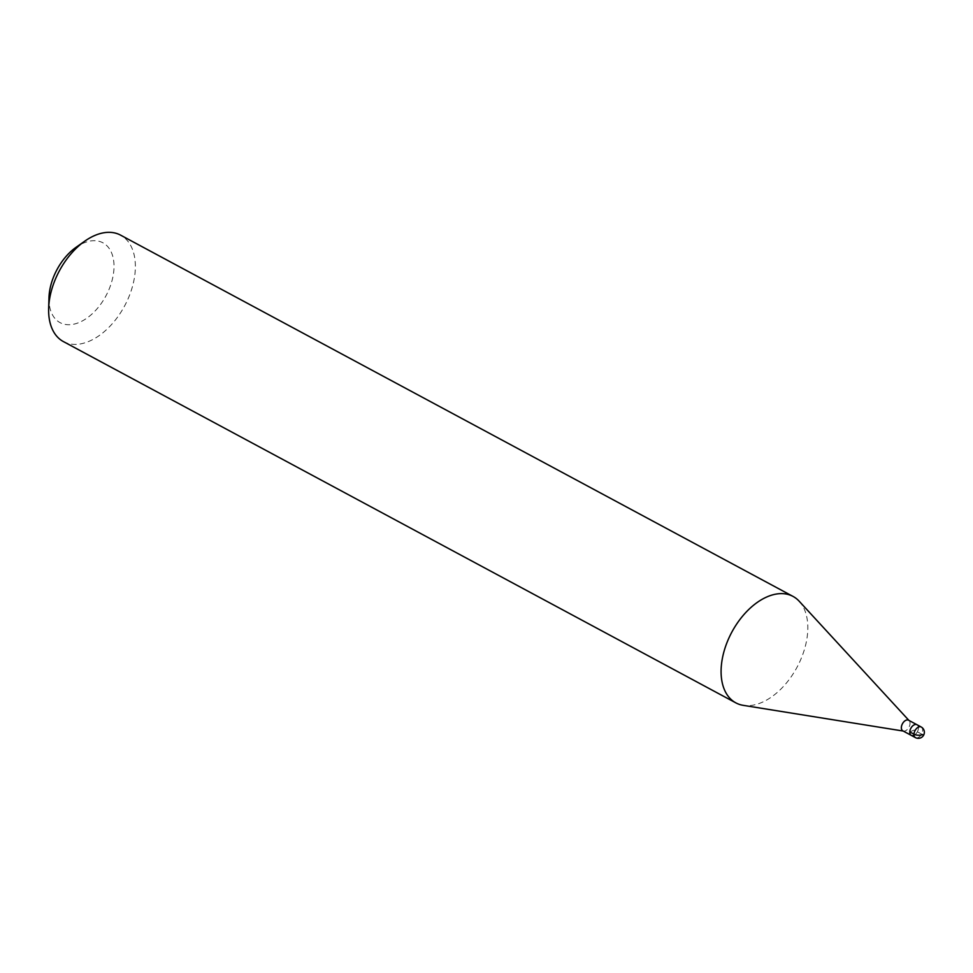 <?xml version="1.0" encoding="UTF-8"?>
<svg xmlns="http://www.w3.org/2000/svg" width="973" height="973" viewBox="0 0 973 973"><rect width="100%" height="100%" fill="white"/><g stroke="black" fill="none" stroke-linecap="round" stroke-linejoin="round"><path stroke-width="0.73" stroke-dasharray="4.87 3.65" d="M913.842 735.333A6.045 3.697 118.2 0 0 918.123 729.993A6.045 3.697 118.2 0 0 916.967 724.727A6.045 3.697 -61.8 0 1 918.123 729.993A6.045 3.697 -61.8 0 1 913.842 735.333A6.045 3.697 118.2 0 1 911.251 735.369M902.835 730.857A6.045 3.697 118.2 0 0 903.576 731.1A6.045 3.697 118.2 0 0 905.425 730.808A6.045 3.697 118.2 0 0 909.512 726.053A6.045 3.697 118.2 0 0 909.171 720.689A6.045 3.697 118.2 0 0 908.563 720.215M799.198 601.229A60.411 37.023 -61.8 0 1 802.616 654.89A60.411 37.023 -61.8 0 1 761.774 702.47A60.411 37.023 -61.8 0 1 743.263 705.352M63.403 341.584A60.411 37.023 118.2 0 0 89.321 341.195A60.411 37.023 118.2 0 0 132.109 287.753A60.411 37.023 118.2 0 0 120.591 235.138M48.978 297.714A45.305 27.767 118.2 0 0 79.482 322.331A45.305 27.767 118.2 0 0 113.95 268.706A45.305 27.767 118.2 0 0 83.496 243.092A45.305 27.767 118.2 0 0 76.04 247.324M909.779 731.915L914.109 730.054L922.513 734.566M921.176 726.989A6.045 3.697 -61.8 0 1 922.319 732.243A6.045 3.697 -61.8 0 1 918.05 737.595A6.045 3.697 -61.8 0 1 915.459 737.631"/><path stroke-width="1.46" d="M913.842 735.333A6.045 3.697 -61.8 0 1 911.251 735.369L902.835 730.857A6.045 3.697 118.2 0 1 901.691 725.59A6.045 3.697 118.2 0 1 905.96 720.251A6.045 3.697 118.2 0 1 908.563 720.215L916.967 724.727A6.045 3.697 118.2 0 0 914.377 724.763A6.045 3.697 118.2 0 0 910.096 730.115A6.045 3.697 118.2 0 0 911.251 735.369A6.045 3.697 -61.8 0 1 910.096 730.115A6.045 3.697 -61.8 0 1 914.377 724.763A6.045 3.697 -61.8 0 1 916.967 724.727L921.176 726.989A6.045 3.697 -61.8 0 0 918.585 727.026A6.045 3.697 -61.8 0 0 914.304 732.365A6.045 3.697 -61.8 0 0 915.459 737.631A6.045 6.045 0 0 0 924.35 732.572A6.045 6.045 0 0 0 921.176 726.989M903.187 731.039L743.263 705.352A60.411 37.023 -61.8 0 1 735.856 702.871A60.411 37.023 -61.8 0 1 724.35 650.256A60.411 37.023 -61.8 0 1 767.125 596.826A60.411 37.023 -61.8 0 1 793.044 596.425A60.411 37.023 -61.8 0 1 799.198 601.229L908.904 720.397M793.044 596.425L120.591 235.138A60.411 37.023 118.2 0 0 94.673 235.539A60.411 37.023 118.2 0 0 84.736 241.182A60.411 37.023 118.2 0 0 48.65 308.356A60.411 37.023 118.2 0 0 63.403 341.584L735.856 702.871M84.736 241.182L76.04 247.324A45.305 27.767 118.2 0 0 48.978 297.714L48.65 308.356M922.513 734.566A6.045 2.919 -177.1 0 1 913.988 734.177L909.779 731.915M911.251 735.369L915.459 737.631"/></g></svg>
